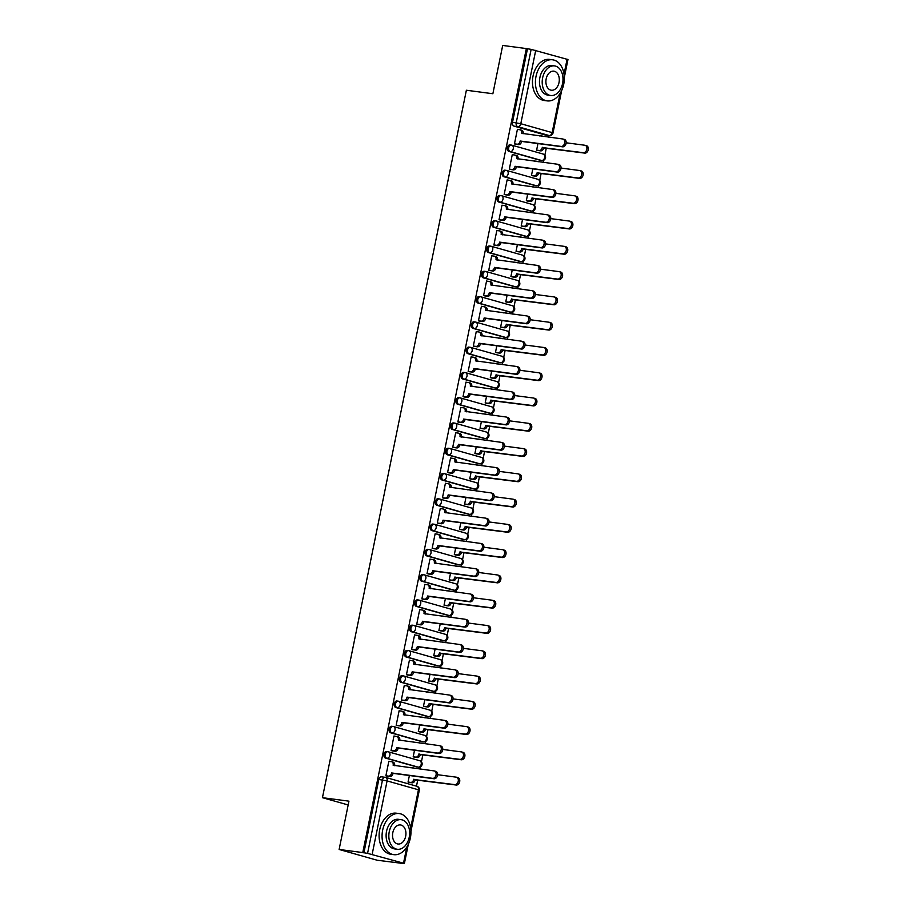 <?xml version="1.0" encoding="UTF-8"?>
<svg xmlns="http://www.w3.org/2000/svg" width="909" height="909" viewBox="0 0 909 909"><rect width="100%" height="100%" fill="white"/><g stroke="black" fill="none" stroke-linecap="round" stroke-linejoin="round"><path stroke-width="1.36" d="M386.825 751.595A3.318 2.295 97.5 0 0 386.609 751.55A3.318 2.295 97.5 0 0 383.95 754.209A3.318 2.295 97.5 0 0 385.507 758.083L386.814 758.254A3.318 2.295 -82.5 0 1 385.257 754.379A3.318 2.295 -82.5 0 1 387.916 751.72A3.318 2.295 -82.5 0 1 388.132 751.766A3.318 2.386 105.8 0 1 388.382 751.823A3.318 2.386 105.8 0 1 389.859 755.322A3.318 2.386 -74.2 0 1 386.814 758.254L418.174 767.139A3.318 2.386 -74.2 0 0 421.208 764.208A3.318 2.386 -74.2 0 0 419.742 760.708A3.318 2.386 -74.2 0 0 419.492 760.663M391.972 726.325A3.318 2.295 97.5 0 0 391.745 726.268A3.318 2.295 97.5 0 0 389.097 728.938A3.318 2.295 97.5 0 0 390.654 732.802L391.961 732.972A3.318 2.295 -82.5 0 1 390.404 729.109A3.318 2.295 -82.5 0 1 393.052 726.45A3.318 2.295 -82.5 0 1 393.279 726.496A3.318 2.386 105.8 0 1 393.529 726.541A3.318 2.386 105.8 0 1 394.995 730.052A3.318 2.386 -74.2 0 1 391.961 732.972L423.321 741.858A3.318 2.386 -74.2 0 0 426.355 738.937A3.318 2.386 -74.2 0 0 424.878 735.426A3.318 2.386 -74.2 0 0 424.639 735.381M397.119 701.044A3.318 2.295 97.5 0 0 396.892 700.998A3.318 2.295 97.5 0 0 394.245 703.657A3.318 2.295 97.5 0 0 395.801 707.52L397.108 707.702A3.318 2.295 -82.5 0 1 395.551 703.827A3.318 2.295 -82.5 0 1 398.199 701.169A3.318 2.295 -82.5 0 1 398.426 701.214A3.318 2.386 105.8 0 1 398.665 701.271A3.318 2.386 105.8 0 1 400.142 704.77A3.318 2.386 -74.2 0 1 397.108 707.702L428.457 716.587A3.318 2.386 -74.2 0 0 431.491 713.656A3.318 2.386 -74.2 0 0 430.025 710.156A3.318 2.386 -74.2 0 0 429.775 710.099M402.255 675.762A3.318 2.295 97.5 0 0 402.028 675.717A3.318 2.295 97.5 0 0 399.381 678.375A3.318 2.295 97.5 0 0 400.937 682.25L402.244 682.42A3.318 2.295 -82.5 0 1 400.687 678.546A3.318 2.295 -82.5 0 1 403.335 675.887A3.318 2.295 -82.5 0 1 403.562 675.944A3.318 2.386 105.8 0 1 403.812 675.989A3.318 2.386 105.8 0 1 405.278 679.489A3.318 2.386 -74.2 0 1 402.244 682.42L433.604 691.306A3.318 2.386 -74.2 0 0 436.638 688.374A3.318 2.386 -74.2 0 0 435.161 684.875A3.318 2.386 -74.2 0 0 434.922 684.829M407.402 650.492A3.318 2.295 97.5 0 0 407.175 650.446A3.318 2.295 97.5 0 0 404.528 653.105A3.318 2.295 97.5 0 0 406.084 656.968L407.391 657.139A3.318 2.295 -82.5 0 1 405.834 653.276A3.318 2.295 -82.5 0 1 408.482 650.617A3.318 2.295 -82.5 0 1 408.709 650.662A3.318 2.386 105.8 0 1 408.948 650.708A3.318 2.386 105.8 0 1 410.425 654.219A3.318 2.386 -74.2 0 1 407.391 657.139L438.74 666.024A3.318 2.386 -74.2 0 0 441.785 663.104A3.318 2.386 -74.2 0 0 440.308 659.604A3.318 2.386 -74.2 0 0 440.07 659.548M412.538 625.21A3.318 2.295 97.5 0 0 412.322 625.165A3.318 2.295 97.5 0 0 409.664 627.824A3.318 2.295 97.5 0 0 411.22 631.698L412.527 631.869A3.318 2.295 -82.5 0 1 410.97 627.994A3.318 2.295 -82.5 0 1 413.629 625.335A3.318 2.295 -82.5 0 1 413.845 625.381A3.318 2.386 105.8 0 1 414.095 625.437A3.318 2.386 105.8 0 1 415.572 628.937A3.318 2.386 -74.2 0 1 412.527 631.869L443.887 640.754A3.318 2.386 -74.2 0 0 446.921 637.823A3.318 2.386 -74.2 0 0 445.455 634.323A3.318 2.386 -74.2 0 0 445.205 634.266M417.686 599.94A3.318 2.295 97.5 0 0 417.458 599.883A3.318 2.295 97.5 0 0 414.811 602.542A3.318 2.295 97.5 0 0 416.367 606.417L417.674 606.587A3.318 2.295 -82.5 0 1 416.117 602.724A3.318 2.295 -82.5 0 1 418.765 600.065A3.318 2.295 -82.5 0 1 418.992 600.11A3.318 2.386 105.8 0 1 419.242 600.156A3.318 2.386 105.8 0 1 420.708 603.667A3.318 2.386 -74.2 0 1 417.674 606.587L449.035 615.473A3.318 2.386 -74.2 0 0 452.068 612.552A3.318 2.386 -74.2 0 0 450.591 609.041A3.318 2.386 -74.2 0 0 450.353 608.996M422.833 574.658A3.318 2.295 97.5 0 0 422.605 574.613A3.318 2.295 97.5 0 0 419.958 577.272A3.318 2.295 97.5 0 0 421.515 581.135L422.821 581.317A3.318 2.295 -82.5 0 1 421.265 577.442A3.318 2.295 -82.5 0 1 423.912 574.783A3.318 2.295 -82.5 0 1 424.139 574.829A3.318 2.386 105.8 0 1 424.378 574.886A3.318 2.386 105.8 0 1 425.855 578.385A3.318 2.386 -74.2 0 1 422.821 581.317L454.17 590.202A3.318 2.386 -74.2 0 0 457.216 587.271A3.318 2.386 -74.2 0 0 455.739 583.771A3.318 2.386 -74.2 0 0 455.489 583.714M427.969 549.377A3.318 2.295 97.5 0 0 427.741 549.331A3.318 2.295 97.5 0 0 425.094 551.99A3.318 2.295 97.5 0 0 426.651 555.865L427.957 556.035A3.318 2.295 -82.5 0 1 426.401 552.161A3.318 2.295 -82.5 0 1 429.048 549.502A3.318 2.295 -82.5 0 1 429.275 549.559A3.318 2.386 105.8 0 1 429.525 549.604A3.318 2.386 105.8 0 1 430.991 553.104A3.318 2.386 -74.2 0 1 427.957 556.035L459.318 564.921A3.318 2.386 -74.2 0 0 462.351 561.989A3.318 2.386 -74.2 0 0 460.886 558.49A3.318 2.386 -74.2 0 0 460.636 558.444M433.116 524.107A3.318 2.295 97.5 0 0 432.889 524.061A3.318 2.295 97.5 0 0 430.241 526.72A3.318 2.295 97.5 0 0 431.798 530.583L433.104 530.754A3.318 2.295 -82.5 0 1 431.548 526.89A3.318 2.295 -82.5 0 1 434.195 524.232A3.318 2.295 -82.5 0 1 434.422 524.277A3.318 2.386 105.8 0 1 434.661 524.323A3.318 2.386 105.8 0 1 436.138 527.834A3.318 2.386 -74.2 0 1 433.104 530.754L464.465 539.639A3.318 2.386 -74.2 0 0 467.499 536.719A3.318 2.386 -74.2 0 0 466.022 533.219A3.318 2.386 -74.2 0 0 465.783 533.163M438.252 498.825A3.318 2.295 97.5 0 0 438.036 498.78A3.318 2.295 97.5 0 0 435.377 501.438A3.318 2.295 97.5 0 0 436.934 505.313L438.24 505.484A3.318 2.295 -82.5 0 1 436.684 501.609A3.318 2.295 -82.5 0 1 439.342 498.95A3.318 2.295 -82.5 0 1 439.558 498.996A3.318 2.386 105.8 0 1 439.808 499.052A3.318 2.386 105.8 0 1 441.285 502.552A3.318 2.386 -74.2 0 1 438.24 505.484L469.601 514.369A3.318 2.386 -74.2 0 0 472.635 511.437A3.318 2.386 -74.2 0 0 471.169 507.938A3.318 2.386 -74.2 0 0 470.919 507.881M443.399 473.555A3.318 2.295 97.5 0 0 443.172 473.498A3.318 2.295 97.5 0 0 440.524 476.157A3.318 2.295 97.5 0 0 442.081 480.032L443.387 480.202A3.318 2.295 -82.5 0 1 441.831 476.339A3.318 2.295 -82.5 0 1 444.478 473.68A3.318 2.295 -82.5 0 1 444.706 473.725A3.318 2.386 105.8 0 1 444.956 473.771A3.318 2.386 105.8 0 1 446.421 477.27A3.318 2.386 -74.2 0 1 443.387 480.202L474.748 489.087A3.318 2.386 -74.2 0 0 477.782 486.167A3.318 2.386 -74.2 0 0 476.305 482.656A3.318 2.386 -74.2 0 0 476.066 482.611M448.546 448.273A3.318 2.295 97.5 0 0 448.319 448.228A3.318 2.295 97.5 0 0 445.671 450.887A3.318 2.295 97.5 0 0 447.228 454.75L448.535 454.92A3.318 2.295 -82.5 0 1 446.978 451.057A3.318 2.295 -82.5 0 1 449.625 448.398A3.318 2.295 -82.5 0 1 449.853 448.444A3.318 2.386 105.8 0 1 450.091 448.501A3.318 2.386 105.8 0 1 451.568 452A3.318 2.386 -74.2 0 1 448.535 454.92L479.884 463.817A3.318 2.386 -74.2 0 0 482.929 460.886A3.318 2.386 -74.2 0 0 481.452 457.386A3.318 2.386 -74.2 0 0 481.202 457.329M453.682 422.992A3.318 2.295 97.5 0 0 453.455 422.946A3.318 2.295 97.5 0 0 450.807 425.605A3.318 2.295 97.5 0 0 452.364 429.48L453.671 429.65A3.318 2.295 -82.5 0 1 452.114 425.776A3.318 2.295 -82.5 0 1 454.761 423.117A3.318 2.295 -82.5 0 1 454.989 423.162A3.318 2.386 105.8 0 1 455.239 423.219A3.318 2.386 105.8 0 1 456.704 426.719A3.318 2.386 -74.2 0 1 453.671 429.65L485.031 438.536A3.318 2.386 -74.2 0 0 488.065 435.604A3.318 2.386 -74.2 0 0 486.599 432.105A3.318 2.386 -74.2 0 0 486.349 432.059M458.829 397.722A3.318 2.295 97.5 0 0 458.602 397.676A3.318 2.295 97.5 0 0 455.954 400.335A3.318 2.295 97.5 0 0 457.511 404.198L458.818 404.369A3.318 2.295 -82.5 0 1 457.261 400.505A3.318 2.295 -82.5 0 1 459.909 397.847A3.318 2.295 -82.5 0 1 460.136 397.892A3.318 2.386 105.8 0 1 460.374 397.937A3.318 2.386 105.8 0 1 461.852 401.448A3.318 2.386 -74.2 0 1 458.818 404.369L490.178 413.254A3.318 2.386 -74.2 0 0 493.212 410.334A3.318 2.386 -74.2 0 0 491.735 406.823A3.318 2.386 -74.2 0 0 491.496 406.777M463.965 372.44A3.318 2.295 97.5 0 0 463.749 372.395A3.318 2.295 97.5 0 0 461.09 375.053A3.318 2.295 97.5 0 0 462.647 378.928L463.954 379.098A3.318 2.295 -82.5 0 1 462.397 375.224A3.318 2.295 -82.5 0 1 465.056 372.565A3.318 2.295 -82.5 0 1 465.272 372.61A3.318 2.386 105.8 0 1 465.522 372.667A3.318 2.386 105.8 0 1 466.999 376.167A3.318 2.386 -74.2 0 1 463.954 379.098L495.314 387.984A3.318 2.386 -74.2 0 0 498.348 385.052A3.318 2.386 -74.2 0 0 496.882 381.553A3.318 2.386 -74.2 0 0 496.632 381.496M469.112 347.158A3.318 2.295 97.5 0 0 468.885 347.113A3.318 2.295 97.5 0 0 466.237 349.772A3.318 2.295 97.5 0 0 467.794 353.646L469.101 353.817A3.318 2.295 -82.5 0 1 467.544 349.954A3.318 2.295 -82.5 0 1 470.192 347.295A3.318 2.295 -82.5 0 1 470.419 347.34A3.318 2.386 105.8 0 1 470.669 347.386A3.318 2.386 105.8 0 1 472.135 350.885A3.318 2.386 -74.2 0 1 469.101 353.817L500.461 362.702A3.318 2.386 -74.2 0 0 503.495 359.782A3.318 2.386 -74.2 0 0 502.018 356.271A3.318 2.386 -74.2 0 0 501.779 356.226M474.259 321.888A3.318 2.295 97.5 0 0 474.032 321.843A3.318 2.295 97.5 0 0 471.385 324.502A3.318 2.295 97.5 0 0 472.941 328.365L474.248 328.535A3.318 2.295 -82.5 0 1 472.691 324.672A3.318 2.295 -82.5 0 1 475.339 322.013A3.318 2.295 -82.5 0 1 475.566 322.059A3.318 2.386 105.8 0 1 475.805 322.104A3.318 2.386 105.8 0 1 477.282 325.615A3.318 2.386 -74.2 0 1 474.248 328.535L505.597 337.432A3.318 2.386 -74.2 0 0 508.642 334.501A3.318 2.386 -74.2 0 0 507.165 331.001A3.318 2.386 -74.2 0 0 506.915 330.944M479.395 296.607A3.318 2.295 97.5 0 0 479.168 296.561A3.318 2.295 97.5 0 0 476.521 299.22A3.318 2.295 97.5 0 0 478.077 303.095L479.384 303.265A3.318 2.295 -82.5 0 1 477.827 299.391A3.318 2.295 -82.5 0 1 480.475 296.732A3.318 2.295 -82.5 0 1 480.702 296.777A3.318 2.386 105.8 0 1 480.952 296.834A3.318 2.386 105.8 0 1 482.418 300.334A3.318 2.386 -74.2 0 1 479.384 303.265L510.744 312.151A3.318 2.386 -74.2 0 0 513.778 309.219A3.318 2.386 -74.2 0 0 512.312 305.719A3.318 2.386 -74.2 0 0 512.062 305.674M484.542 271.337A3.318 2.295 97.5 0 0 484.315 271.291A3.318 2.295 97.5 0 0 481.668 273.95A3.318 2.295 97.5 0 0 483.224 277.813L484.531 277.984A3.318 2.295 -82.5 0 1 482.974 274.12A3.318 2.295 -82.5 0 1 485.622 271.461A3.318 2.295 -82.5 0 1 485.849 271.507A3.318 2.386 105.8 0 1 486.088 271.552A3.318 2.386 105.8 0 1 487.565 275.063A3.318 2.386 -74.2 0 1 484.531 277.984L515.892 286.869A3.318 2.386 -74.2 0 0 518.925 283.949A3.318 2.386 -74.2 0 0 517.448 280.438A3.318 2.386 -74.2 0 0 517.21 280.392M489.678 246.055A3.318 2.295 97.5 0 0 489.462 246.009A3.318 2.295 97.5 0 0 486.804 248.668A3.318 2.295 97.5 0 0 488.36 252.532L489.667 252.713A3.318 2.295 -82.5 0 1 488.11 248.839A3.318 2.295 -82.5 0 1 490.769 246.18A3.318 2.295 -82.5 0 1 490.985 246.225A3.318 2.386 105.8 0 1 491.235 246.282A3.318 2.386 105.8 0 1 492.712 249.782A3.318 2.386 -74.2 0 1 489.667 252.713L521.027 261.599A3.318 2.386 -74.2 0 0 524.061 258.667A3.318 2.386 -74.2 0 0 522.595 255.168A3.318 2.386 -74.2 0 0 522.345 255.111M494.826 220.773A3.318 2.295 97.5 0 0 494.598 220.728A3.318 2.295 97.5 0 0 491.951 223.387A3.318 2.295 97.5 0 0 493.507 227.261L494.814 227.432A3.318 2.295 -82.5 0 1 493.257 223.569A3.318 2.295 -82.5 0 1 495.905 220.91A3.318 2.295 -82.5 0 1 496.132 220.955A3.318 2.386 105.8 0 1 496.382 221.001A3.318 2.386 105.8 0 1 497.848 224.5A3.318 2.386 -74.2 0 1 494.814 227.432L526.175 236.317A3.318 2.386 -74.2 0 0 529.208 233.397A3.318 2.386 -74.2 0 0 527.731 229.886A3.318 2.386 -74.2 0 0 527.493 229.841M499.973 195.503A3.318 2.295 97.5 0 0 499.745 195.458A3.318 2.295 97.5 0 0 497.098 198.117A3.318 2.295 97.5 0 0 498.655 201.98L499.961 202.15A3.318 2.295 -82.5 0 1 498.405 198.287A3.318 2.295 -82.5 0 1 501.052 195.628A3.318 2.295 -82.5 0 1 501.279 195.674A3.318 2.386 105.8 0 1 501.518 195.719A3.318 2.386 105.8 0 1 502.995 199.23A3.318 2.386 -74.2 0 1 499.961 202.15L531.311 211.047A3.318 2.386 -74.2 0 0 534.356 208.116A3.318 2.386 -74.2 0 0 532.879 204.616A3.318 2.386 -74.2 0 0 532.629 204.559M505.109 170.222A3.318 2.295 97.5 0 0 504.881 170.176A3.318 2.295 97.5 0 0 502.234 172.835A3.318 2.295 97.5 0 0 503.791 176.71L505.097 176.88A3.318 2.295 -82.5 0 1 503.541 173.005A3.318 2.295 -82.5 0 1 506.188 170.347A3.318 2.295 -82.5 0 1 506.415 170.392A3.318 2.386 105.8 0 1 506.665 170.449A3.318 2.386 105.8 0 1 508.131 173.949A3.318 2.386 -74.2 0 1 505.097 176.88L536.458 185.766A3.318 2.386 -74.2 0 0 539.491 182.834A3.318 2.386 -74.2 0 0 538.026 179.334A3.318 2.386 -74.2 0 0 537.776 179.289M510.256 144.951A3.318 2.295 97.5 0 0 510.029 144.906A3.318 2.295 97.5 0 0 507.381 147.565A3.318 2.295 97.5 0 0 508.938 151.428L510.244 151.598A3.318 2.295 -82.5 0 1 508.688 147.735A3.318 2.295 -82.5 0 1 511.335 145.076A3.318 2.295 -82.5 0 1 511.562 145.122A3.318 2.386 105.8 0 1 511.801 145.167A3.318 2.386 105.8 0 1 513.278 148.678A3.318 2.386 -74.2 0 1 510.244 151.598L541.605 160.484A3.318 2.386 -74.2 0 0 544.639 157.564A3.318 2.386 -74.2 0 0 543.162 154.053A3.318 2.386 -74.2 0 0 542.923 154.007M339.125 849.461L348.942 801.17L322.445 797.682L466.374 90.241L492.871 93.741L502.7 45.45L526.345 48.563L362.771 852.574L339.125 849.461L377.121 860.232L400.812 863.186M416.481 786.16L417.742 779.967M419.958 769.037L420.412 766.81M421.424 761.833L422.878 754.697M425.105 743.755L425.56 741.539M426.571 736.551L428.025 729.416M430.252 718.474L430.696 716.258M431.718 711.281L433.161 704.134M435.388 693.203L435.843 690.976M436.854 686L438.308 678.864M440.535 667.922L440.99 665.706M442.001 660.718L443.456 653.582M445.671 642.652L446.126 640.425M447.137 635.448L448.591 628.312M450.819 617.37L451.273 615.154M452.284 610.166L453.739 603.031M455.966 592.089L456.409 589.873M457.432 584.896L458.875 577.749M461.102 566.818L461.556 564.591M462.567 559.614L464.022 552.479M466.249 541.537L466.703 539.321M467.715 534.333L469.169 527.197M471.385 516.267L471.839 514.039M472.85 509.063L474.305 501.927M476.532 490.985L476.986 488.769M477.998 483.781L479.452 476.646M481.679 465.703L482.122 463.488M483.145 458.511L484.588 451.364M486.815 440.433L487.269 438.206M488.281 433.229L489.735 426.094M491.962 415.152L492.417 412.936M493.428 407.948L494.882 400.812M497.098 389.881L497.553 387.654M498.564 382.678L500.018 375.531M502.245 364.6L502.7 362.384M503.711 357.396L505.165 350.26M507.392 339.318L507.836 337.103M508.858 332.126L510.301 324.979M512.528 314.048L512.983 311.821M513.994 306.844L515.448 299.709M517.676 288.767L518.13 286.551M519.141 281.563L520.596 274.427M522.811 263.485L523.266 261.269M524.277 256.293L525.732 249.146M527.959 238.215L528.413 235.999M529.424 231.011L530.879 223.875M533.106 212.933L533.549 210.718M534.572 205.741L536.015 198.594M538.242 187.663L538.696 185.436M539.707 180.459L541.162 173.324M543.389 162.381L543.843 160.166M544.855 155.178L546.309 148.042M548.525 137.1L548.854 135.509M400.778 863.345L403.516 863.198L367.566 853.369L382.496 779.967A3.318 2.295 -82.5 0 1 385.143 777.309A3.318 2.295 -82.5 0 1 385.371 777.365A3.318 2.386 -74.2 0 1 385.621 777.411A3.318 3.318 0 0 0 385.143 777.309L381.462 776.831A3.318 2.295 -82.5 0 1 381.689 776.877M362.771 852.574L367.566 853.369M545.889 135.1A3.318 2.295 -82.5 0 1 545.661 135.089A3.318 2.295 -82.5 0 1 545.434 135.043L514.074 126.146L517.766 126.635A3.318 2.295 -82.5 0 1 516.21 122.772L531.14 49.37L567.966 59.539L564.307 77.515M531.14 49.37L526.345 48.563M518.073 129.51L517.414 129.328L514.449 143.906L516.13 144.281M537.958 143.588L536.605 150.19L538.287 150.564M535.094 161.075L534.367 161.188M512.937 154.791L512.278 154.598L509.301 169.188L510.994 169.563M532.81 168.858L531.47 175.471L533.151 175.835M529.947 186.345L529.231 186.47M507.79 180.062L507.131 179.88L504.165 194.458L505.847 194.833M527.674 194.14L526.322 200.741L528.004 201.116M524.811 211.627L524.084 211.752M502.643 205.343L501.984 205.161L499.018 219.739L500.7 220.114M522.527 219.41L521.187 226.023L522.868 226.398M519.664 236.897L518.948 237.022M497.507 230.625L496.848 230.431L493.882 245.021L495.564 245.396M517.38 244.691L516.039 251.293L517.721 251.668M514.528 262.178L513.801 262.303M492.36 255.895L491.701 255.713L488.735 270.291L490.417 270.666M512.244 269.973L510.892 276.575L512.574 276.95M509.381 287.46L508.654 287.574M487.224 281.176L486.565 280.983L483.588 295.573L485.27 295.948M507.097 295.243L505.756 301.856L507.438 302.231M504.234 312.73L503.518 312.855M482.077 306.447L481.418 306.265L478.452 320.843L480.134 321.218M501.961 320.525L500.609 327.126L502.291 327.501M499.098 338.012L498.371 338.137M476.93 331.728L476.271 331.546L473.305 346.124L474.987 346.499M496.814 345.795L495.473 352.408L497.155 352.783M493.951 363.282L493.235 363.407M471.794 357.01L471.135 356.817L468.169 371.406L469.851 371.781M491.667 371.077L490.326 377.678L492.008 378.053M488.815 388.563L488.088 388.688M466.647 382.28L465.987 382.098L463.022 396.676L464.704 397.051M486.531 396.358L485.179 402.96L486.86 403.335M483.668 413.845L482.94 413.959M461.511 407.562L460.852 407.368L457.875 421.958L459.556 422.333M481.384 421.628L480.043 428.241L481.725 428.616M478.52 439.115L477.804 439.24M456.363 432.843L455.704 432.65L452.739 447.239L454.42 447.603M476.248 446.91L474.896 453.511L476.577 453.886M473.384 464.397L472.657 464.522M451.216 458.113L450.557 457.931L447.592 472.51L449.273 472.885M471.101 472.18L469.76 478.793L471.441 479.168M468.237 489.667L467.521 489.792M446.08 483.395L445.421 483.202L442.456 497.791L444.137 498.166M465.953 497.462L464.613 504.063L466.294 504.438M463.101 514.948L462.374 515.073M440.933 508.665L440.274 508.483L437.309 523.061L438.99 523.436M460.818 522.743L459.465 529.345L461.147 529.72M457.954 540.23L457.227 540.355M435.797 533.947L435.138 533.753L432.161 548.343L433.843 548.718M455.67 548.013L454.33 554.626L456.011 555.001M452.807 565.5L452.091 565.625M430.65 559.228L429.991 559.035L427.025 573.624L428.707 573.988M450.523 573.295L449.182 579.897L450.864 580.272M447.671 590.782L446.944 590.907M425.503 584.498L424.844 584.317L421.878 598.895L423.56 599.27M445.387 598.565L444.046 605.178L445.728 605.553M442.524 616.063L441.808 616.177M420.367 609.78L419.708 609.587L416.742 624.176L418.424 624.551M440.24 623.847L438.899 630.46L440.581 630.823M437.388 641.334L436.661 641.459M415.22 635.05L414.561 634.868L411.595 649.446L413.277 649.821M435.104 649.128L433.752 655.73L435.434 656.105M432.241 666.615L431.514 666.74M410.084 660.332L409.425 660.15L406.448 674.728L408.13 675.103M429.957 674.398L428.616 681.011L430.298 681.386M427.094 691.885L426.378 692.01M404.937 685.613L404.278 685.42L401.312 700.01L402.994 700.373M424.81 699.68L423.469 706.282L425.151 706.657M421.958 717.167L421.231 717.292M399.79 710.883L399.131 710.702L396.165 725.28L397.847 725.655M419.674 724.95L418.333 731.563L420.015 731.938M416.811 742.448L416.095 742.562M394.654 736.165L393.995 735.972L391.029 750.561L392.711 750.936M414.527 750.232L413.186 756.845L414.868 757.208M411.675 767.719L410.948 767.844M389.507 761.435L388.847 761.253L385.882 775.831L387.564 776.206M417.322 767.026A3.318 2.295 97.5 0 1 417.095 767.014A3.318 2.295 97.5 0 1 416.867 766.969L385.507 758.083M422.469 741.744A3.318 2.295 97.5 0 1 422.242 741.733A3.318 2.295 97.5 0 1 422.015 741.687L390.654 732.802M427.605 716.474A3.318 2.295 97.5 0 1 427.378 716.462A3.318 2.295 97.5 0 1 427.15 716.417L395.801 707.52M432.752 691.192A3.318 2.295 97.5 0 1 432.525 691.181A3.318 2.295 97.5 0 1 432.298 691.135L400.937 682.25M437.899 665.922A3.318 2.295 97.5 0 1 437.661 665.899A3.318 2.295 97.5 0 1 437.434 665.854L406.084 656.968M443.035 640.64A3.318 2.295 97.5 0 1 442.808 640.629A3.318 2.295 97.5 0 1 442.581 640.584L411.22 631.698M448.182 615.359A3.318 2.295 97.5 0 1 447.955 615.348A3.318 2.295 97.5 0 1 447.728 615.302L416.367 606.417M453.318 590.089A3.318 2.295 97.5 0 1 453.091 590.077A3.318 2.295 97.5 0 1 452.864 590.032L421.515 581.135M458.466 564.807A3.318 2.295 97.5 0 1 458.238 564.796A3.318 2.295 97.5 0 1 458.011 564.75L426.651 555.865M463.613 539.537A3.318 2.295 97.5 0 1 463.374 539.514A3.318 2.295 97.5 0 1 463.147 539.469L431.798 530.583M468.749 514.255A3.318 2.295 97.5 0 1 468.521 514.244A3.318 2.295 97.5 0 1 468.294 514.199L436.934 505.313M473.896 488.974A3.318 2.295 97.5 0 1 473.669 488.962A3.318 2.295 97.5 0 1 473.441 488.917L442.081 480.032M479.032 463.704A3.318 2.295 97.5 0 1 478.804 463.692A3.318 2.295 97.5 0 1 478.577 463.635L447.228 454.75M484.179 438.422A3.318 2.295 97.5 0 1 483.952 438.411A3.318 2.295 97.5 0 1 483.724 438.365L452.364 429.48M489.326 413.152A3.318 2.295 97.5 0 1 489.087 413.129A3.318 2.295 97.5 0 1 488.86 413.084L457.511 404.198M494.462 387.87A3.318 2.295 97.5 0 1 494.235 387.859A3.318 2.295 97.5 0 1 494.007 387.813L462.647 378.928M499.609 362.589A3.318 2.295 97.5 0 1 499.382 362.577A3.318 2.295 97.5 0 1 499.155 362.532L467.794 353.646M504.745 337.319A3.318 2.295 97.5 0 1 504.518 337.307A3.318 2.295 97.5 0 1 504.29 337.25L472.941 328.365M509.892 312.037A3.318 2.295 97.5 0 1 509.665 312.026A3.318 2.295 97.5 0 1 509.438 311.98L478.077 303.095M515.039 286.767A3.318 2.295 97.5 0 1 514.801 286.744A3.318 2.295 97.5 0 1 514.574 286.699L483.224 277.813M520.175 261.485A3.318 2.295 97.5 0 1 519.948 261.474A3.318 2.295 97.5 0 1 519.721 261.428L488.36 252.532M525.322 236.204A3.318 2.295 97.5 0 1 525.095 236.192A3.318 2.295 97.5 0 1 524.868 236.147L493.507 227.261M530.458 210.933A3.318 2.295 97.5 0 1 530.231 210.922A3.318 2.295 97.5 0 1 530.004 210.865L498.655 201.98M535.606 185.652A3.318 2.295 97.5 0 1 535.378 185.641A3.318 2.295 97.5 0 1 535.151 185.595L503.791 176.71M540.753 160.37A3.318 2.295 97.5 0 1 540.514 160.359A3.318 2.295 97.5 0 1 540.287 160.314L508.938 151.428M348.17 804.965L322.445 797.682M540.241 135.793L539.514 135.918M409.391 775.513L408.039 782.115L409.72 782.49M363.873 852.892L378.814 779.49A3.318 2.295 -82.5 0 1 381.462 776.831M527.459 48.881L512.517 122.283A3.318 2.295 97.5 0 0 514.074 126.146M514.46 143.849L517.073 144.19A3.318 2.386 -74.2 0 0 520.107 141.259L521.55 141.668A3.318 2.386 105.8 0 1 518.516 144.599L515.448 144.19M521.448 130.18A3.318 2.386 105.8 0 1 521.686 130.226A3.318 2.386 105.8 0 1 523.164 133.725L521.721 133.316A3.318 2.386 -74.2 0 0 520.255 129.817A3.318 2.386 -74.2 0 0 520.005 129.771L517.391 129.419M564.114 139.372A3.818 2.738 105.8 0 1 564.398 139.441A3.818 2.738 105.8 0 1 566.046 143.656A3.818 2.738 105.8 0 1 562.591 146.826L521.596 141.429M520.153 141.02L561.16 146.429A3.818 2.738 -74.2 0 0 564.603 143.247A3.818 2.738 -74.2 0 0 562.955 139.032A3.818 2.738 -74.2 0 0 562.671 138.975L521.721 133.316M536.628 150.121L539.23 150.474A3.318 2.386 -74.2 0 0 542.264 147.542L583.317 152.701A3.818 2.738 -74.2 0 0 586.771 149.53A3.818 2.738 -74.2 0 0 585.112 145.304A3.818 2.738 -74.2 0 0 584.839 145.247L566.182 142.793M542.968 136.373A3.318 2.386 -74.2 0 0 542.412 136.1A3.318 2.386 -74.2 0 0 542.162 136.043L539.56 135.702M586.271 145.656A3.818 2.738 105.8 0 1 586.555 145.713A3.818 2.738 105.8 0 1 588.203 149.94A3.818 2.738 105.8 0 1 584.76 153.11L543.707 147.951A3.318 2.386 105.8 0 1 540.673 150.871L539.23 150.474M537.617 150.474L540.673 150.871M543.764 147.701L542.321 147.303M509.324 169.119L511.926 169.46A3.318 2.386 -74.2 0 0 514.971 166.54L516.403 166.949A3.318 2.386 105.8 0 1 513.369 169.869L510.313 169.472M516.301 155.45A3.318 2.386 105.8 0 1 516.551 155.507A3.318 2.386 105.8 0 1 518.016 159.007L516.585 158.598A3.318 2.386 -74.2 0 0 515.108 155.098A3.318 2.386 -74.2 0 0 514.869 155.041L512.256 154.7M558.967 164.654A3.818 2.738 105.8 0 1 559.251 164.711A3.818 2.738 105.8 0 1 560.898 168.938A3.818 2.738 105.8 0 1 557.456 172.108L516.46 166.699M515.017 166.29L556.013 171.699A3.818 2.738 -74.2 0 0 559.467 168.529A3.818 2.738 -74.2 0 0 557.808 164.302A3.818 2.738 -74.2 0 0 557.535 164.245L516.585 158.598M504.177 194.401L506.79 194.742A3.318 2.386 -74.2 0 0 509.824 191.81L511.267 192.219A3.318 2.386 105.8 0 1 508.222 195.151L505.165 194.742M511.165 180.732A3.318 2.386 105.8 0 1 511.403 180.777A3.318 2.386 105.8 0 1 512.881 184.288L512.869 184.311M553.831 189.936A3.818 2.738 105.8 0 1 554.115 189.992A3.818 2.738 105.8 0 1 555.763 194.219A3.818 2.738 105.8 0 1 552.308 197.389L511.312 191.981M509.869 191.572L550.877 196.98A3.818 2.738 -74.2 0 0 554.32 193.81A3.818 2.738 -74.2 0 0 552.672 189.583A3.818 2.738 -74.2 0 0 552.388 189.526L511.437 183.879A3.318 2.386 -74.2 0 0 509.96 180.368A3.318 2.386 -74.2 0 0 509.722 180.323L507.108 179.982M531.481 175.403L534.094 175.744A3.318 2.386 -74.2 0 0 537.128 172.824L578.169 177.982A3.818 2.738 -74.2 0 0 581.624 174.812A3.818 2.738 -74.2 0 0 579.976 170.585A3.818 2.738 -74.2 0 0 579.692 170.528L561.035 168.063M537.833 161.654A3.318 2.386 -74.2 0 0 537.264 161.37A3.318 2.386 -74.2 0 0 537.026 161.325L534.412 160.984M581.135 170.937A3.818 2.738 105.8 0 1 581.408 170.994A3.818 2.738 105.8 0 1 583.067 175.221A3.818 2.738 105.8 0 1 579.612 178.391L538.571 173.221A3.318 2.386 105.8 0 1 535.526 176.153L534.094 175.744M532.469 175.755L535.526 176.153M538.617 172.983L537.174 172.574M526.334 200.684L528.947 201.025A3.318 2.386 -74.2 0 0 531.981 198.094L573.034 203.252A3.818 2.738 -74.2 0 0 576.476 200.082A3.818 2.738 -74.2 0 0 574.829 195.867A3.818 2.738 -74.2 0 0 574.545 195.81L555.899 193.344M532.685 186.924A3.318 2.386 -74.2 0 0 532.129 186.652A3.318 2.386 -74.2 0 0 531.879 186.606L529.277 186.254M575.988 196.208A3.818 2.738 105.8 0 1 576.272 196.276A3.818 2.738 105.8 0 1 577.919 200.491A3.818 2.738 105.8 0 1 574.477 203.661L533.424 198.503A3.318 2.386 105.8 0 1 530.39 201.434L528.947 201.025M527.322 201.025L530.39 201.434M533.469 198.264L532.038 197.855M536.015 76.413A20.725 14.317 97.5 0 0 547.161 100.888A20.725 14.317 97.5 0 0 563.716 84.264A20.725 14.317 97.5 0 0 552.57 59.789A20.725 14.317 97.5 0 0 536.015 76.413M552.57 59.789L549.604 59.403A20.725 14.317 97.5 0 0 533.049 76.015A20.725 14.317 97.5 0 0 544.184 100.49L547.161 100.888M550.649 95.49L547.911 95.127A14.919 10.306 -82.5 0 1 539.889 77.515A14.919 10.306 -82.5 0 1 551.82 65.55L554.547 65.903A14.919 10.306 97.5 0 0 542.628 77.867A14.919 10.306 97.5 0 0 550.649 95.49A14.919 10.306 97.5 0 0 562.569 83.526A14.919 10.306 97.5 0 0 554.547 65.903M559.024 82.514A9.613 6.647 97.5 0 0 553.854 71.163A9.613 6.647 97.5 0 0 546.173 78.878A9.613 6.647 97.5 0 0 551.343 90.23A9.613 6.647 97.5 0 0 559.024 82.514M382.655 830.19A20.725 14.317 97.5 0 0 393.802 854.665A20.725 14.317 97.5 0 0 410.357 838.041A20.725 14.317 97.5 0 0 399.221 813.566A20.725 14.317 97.5 0 0 382.655 830.19M399.221 813.566L396.244 813.18A20.725 14.317 97.5 0 0 379.689 829.792A20.725 14.317 97.5 0 0 390.825 854.267L393.802 854.665M397.29 849.267L394.563 848.904A14.919 10.306 -82.5 0 1 386.541 831.292A14.919 10.306 -82.5 0 1 398.46 819.316L401.187 819.679A14.919 10.306 97.5 0 0 389.268 831.644A14.919 10.306 97.5 0 0 397.29 849.267A14.919 10.306 97.5 0 0 409.209 837.303A14.919 10.306 97.5 0 0 401.187 819.679M405.664 836.291A9.613 6.647 97.5 0 0 400.494 824.94A9.613 6.647 97.5 0 0 392.813 832.655A9.613 6.647 97.5 0 0 397.983 844.006A9.613 6.647 97.5 0 0 405.664 836.291M499.03 219.671L501.643 220.023A3.318 2.386 -74.2 0 0 504.677 217.092L506.12 217.501A3.318 2.386 105.8 0 1 503.086 220.433L500.03 220.023M506.018 206.002A3.318 2.386 105.8 0 1 506.268 206.059A3.318 2.386 105.8 0 1 507.733 209.559L506.29 209.15A3.318 2.386 -74.2 0 0 504.825 205.65A3.318 2.386 -74.2 0 0 504.575 205.593L501.973 205.252M548.684 215.206A3.818 2.738 105.8 0 1 548.968 215.263A3.818 2.738 105.8 0 1 550.615 219.489A3.818 2.738 105.8 0 1 547.173 222.66L506.165 217.262M504.734 216.853L545.73 222.25A3.818 2.738 -74.2 0 0 549.172 219.08A3.818 2.738 -74.2 0 0 547.525 214.854A3.818 2.738 -74.2 0 0 547.241 214.797L506.29 209.15M493.894 244.953L496.507 245.294A3.318 2.386 -74.2 0 0 499.541 242.373L500.973 242.783A3.318 2.386 105.8 0 1 497.939 245.703L494.882 245.305M500.882 231.284A3.318 2.386 105.8 0 1 501.12 231.329A3.318 2.386 105.8 0 1 502.597 234.84L502.586 234.863M543.548 240.487A3.818 2.738 105.8 0 1 543.821 240.544A3.818 2.738 105.8 0 1 545.48 244.771A3.818 2.738 105.8 0 1 542.025 247.941L501.029 242.533M499.586 242.124L540.582 247.532A3.818 2.738 -74.2 0 0 544.037 244.362A3.818 2.738 -74.2 0 0 542.389 240.135A3.818 2.738 -74.2 0 0 542.105 240.078L501.154 234.431A3.318 2.386 -74.2 0 0 499.677 230.931A3.318 2.386 -74.2 0 0 499.439 230.875L496.825 230.534M488.747 270.234L491.36 270.575A3.318 2.386 -74.2 0 0 494.394 267.644L495.837 268.053A3.318 2.386 105.8 0 1 492.803 270.984L489.735 270.575M495.735 256.565A3.318 2.386 105.8 0 1 495.973 256.611A3.318 2.386 105.8 0 1 497.45 260.11L497.45 260.144M538.401 265.769A3.818 2.738 105.8 0 1 538.685 265.826A3.818 2.738 105.8 0 1 540.332 270.041A3.818 2.738 105.8 0 1 536.878 273.211L495.882 267.814M494.439 267.405L535.446 272.814A3.818 2.738 -74.2 0 0 538.889 269.632A3.818 2.738 -74.2 0 0 537.242 265.417A3.818 2.738 -74.2 0 0 536.958 265.36L496.007 259.701A3.318 2.386 -74.2 0 0 494.541 256.202A3.318 2.386 -74.2 0 0 494.291 256.156L491.678 255.804M521.198 225.955L523.8 226.296A3.318 2.386 -74.2 0 0 526.845 223.375L567.886 228.534A3.818 2.738 -74.2 0 0 571.341 225.364A3.818 2.738 -74.2 0 0 569.682 221.137A3.818 2.738 -74.2 0 0 569.409 221.08L550.752 218.626M527.538 212.206A3.318 2.386 -74.2 0 0 526.981 211.933A3.318 2.386 -74.2 0 0 526.743 211.877L524.129 211.536M570.841 221.489A3.818 2.738 105.8 0 1 571.125 221.546A3.818 2.738 105.8 0 1 572.772 225.773A3.818 2.738 105.8 0 1 569.329 228.943L528.277 223.784A3.318 2.386 105.8 0 1 525.243 226.705L523.8 226.296M522.186 226.307L525.243 226.705M528.334 223.534L526.89 223.125M516.051 251.236L518.664 251.577A3.318 2.386 -74.2 0 0 521.698 248.646L562.751 253.816A3.818 2.738 -74.2 0 0 566.193 250.645A3.818 2.738 -74.2 0 0 564.546 246.419A3.818 2.738 -74.2 0 0 564.262 246.362L545.605 243.896M522.402 237.476A3.318 2.386 -74.2 0 0 521.846 237.204A3.318 2.386 -74.2 0 0 521.596 237.158L518.982 236.817M565.705 246.771A3.818 2.738 105.8 0 1 565.989 246.828A3.818 2.738 105.8 0 1 567.636 251.043A3.818 2.738 105.8 0 1 564.182 254.225L523.141 249.055A3.318 2.386 105.8 0 1 520.107 251.986L518.664 251.577M517.039 251.577L520.107 251.986M523.186 248.816L521.743 248.407M510.915 276.506L513.517 276.859A3.318 2.386 -74.2 0 0 516.551 273.927L557.603 279.086A3.818 2.738 -74.2 0 0 561.046 275.916A3.818 2.738 -74.2 0 0 559.399 271.689A3.818 2.738 -74.2 0 0 559.126 271.632L540.469 269.178M517.255 262.758A3.318 2.386 -74.2 0 0 516.698 262.485A3.318 2.386 -74.2 0 0 516.448 262.428L513.846 262.087M560.558 272.041A3.818 2.738 105.8 0 1 560.842 272.098A3.818 2.738 105.8 0 1 562.489 276.325A3.818 2.738 105.8 0 1 559.046 279.495L517.994 274.336A3.318 2.386 105.8 0 1 514.96 277.268L513.517 276.859M511.903 276.859L514.96 277.268M518.05 274.098L516.607 273.689M483.611 295.505L486.213 295.845A3.318 2.386 -74.2 0 0 489.258 292.925L490.69 293.334A3.318 2.386 105.8 0 1 487.656 296.254L484.599 295.857M490.587 281.835A3.318 2.386 105.8 0 1 490.837 281.892A3.318 2.386 105.8 0 1 492.303 285.392L492.303 285.426M533.253 291.039A3.818 2.738 105.8 0 1 533.538 291.096A3.818 2.738 105.8 0 1 535.185 295.323A3.818 2.738 105.8 0 1 531.742 298.493L490.746 293.084M489.303 292.675L530.299 298.084A3.818 2.738 -74.2 0 0 533.753 294.914A3.818 2.738 -74.2 0 0 532.095 290.687A3.818 2.738 -74.2 0 0 531.822 290.63L490.871 284.983A3.318 2.386 -74.2 0 0 489.394 281.483A3.318 2.386 -74.2 0 0 489.156 281.426L486.542 281.086M505.768 301.788L508.381 302.129A3.318 2.386 -74.2 0 0 511.415 299.209L552.456 304.367A3.818 2.738 -74.2 0 0 555.91 301.197A3.818 2.738 -74.2 0 0 554.263 296.97A3.818 2.738 -74.2 0 0 553.979 296.913L535.321 294.459M512.119 288.039A3.318 2.386 -74.2 0 0 511.551 287.755A3.318 2.386 -74.2 0 0 511.312 287.71L508.699 287.369M555.422 297.323A3.818 2.738 105.8 0 1 555.694 297.379A3.818 2.738 105.8 0 1 557.353 301.606A3.818 2.738 105.8 0 1 553.899 304.776L512.858 299.618A3.318 2.386 105.8 0 1 509.813 302.538L508.381 302.129M506.756 302.14L509.813 302.538M512.903 299.368L511.46 298.959M478.464 320.786L481.077 321.127A3.318 2.386 -74.2 0 0 484.111 318.195L485.554 318.604A3.318 2.386 105.8 0 1 482.509 321.536L479.452 321.127M485.451 307.117A3.318 2.386 105.8 0 1 485.69 307.162A3.318 2.386 105.8 0 1 487.167 310.673L487.156 310.696M528.118 316.321A3.818 2.738 105.8 0 1 528.402 316.377A3.818 2.738 105.8 0 1 530.049 320.604A3.818 2.738 105.8 0 1 526.595 323.774L485.599 318.366M484.156 317.957L525.163 323.365A3.818 2.738 -74.2 0 0 528.606 320.195A3.818 2.738 -74.2 0 0 526.959 315.968A3.818 2.738 -74.2 0 0 526.675 315.912L485.724 310.264A3.318 2.386 -74.2 0 0 484.247 306.753A3.318 2.386 -74.2 0 0 484.008 306.708L481.395 306.367M500.62 327.07L503.234 327.41A3.318 2.386 -74.2 0 0 506.268 324.479L547.32 329.649A3.818 2.738 -74.2 0 0 550.763 326.467A3.818 2.738 -74.2 0 0 549.116 322.252A3.818 2.738 -74.2 0 0 548.831 322.195L530.186 319.729M506.972 313.31A3.318 2.386 -74.2 0 0 506.415 313.037A3.318 2.386 -74.2 0 0 506.165 312.991L503.563 312.639M550.275 322.593A3.818 2.738 105.8 0 1 550.559 322.661A3.818 2.738 105.8 0 1 552.206 326.876A3.818 2.738 105.8 0 1 548.763 330.047L507.711 324.888A3.318 2.386 105.8 0 1 504.677 327.819L503.234 327.41M501.609 327.41L504.677 327.819M507.756 324.649L506.324 324.24M473.316 346.056L475.93 346.409A3.318 2.386 -74.2 0 0 478.963 343.477L480.406 343.886A3.318 2.386 105.8 0 1 477.373 346.818L474.305 346.409M480.304 332.387A3.318 2.386 105.8 0 1 480.554 332.444A3.318 2.386 105.8 0 1 482.02 335.944L482.02 335.978M522.97 341.591A3.818 2.738 105.8 0 1 523.254 341.648A3.818 2.738 105.8 0 1 524.902 345.874A3.818 2.738 105.8 0 1 521.459 349.045L480.452 343.647M479.02 343.238L520.016 348.636A3.818 2.738 -74.2 0 0 523.459 345.465A3.818 2.738 -74.2 0 0 521.811 341.25A3.818 2.738 -74.2 0 0 521.527 341.182L480.577 335.535A3.318 2.386 -74.2 0 0 479.111 332.035A3.318 2.386 -74.2 0 0 478.861 331.978L476.259 331.637M495.485 352.34L498.087 352.681A3.318 2.386 -74.2 0 0 501.132 349.76L542.173 354.919A3.818 2.738 -74.2 0 0 545.627 351.749A3.818 2.738 -74.2 0 0 543.968 347.522A3.818 2.738 -74.2 0 0 543.696 347.465L525.038 345.011M501.825 338.591A3.318 2.386 -74.2 0 0 501.268 338.318A3.318 2.386 -74.2 0 0 501.029 338.262L498.416 337.921M545.127 347.874A3.818 2.738 105.8 0 1 545.411 347.931A3.818 2.738 105.8 0 1 547.059 352.158A3.818 2.738 105.8 0 1 543.616 355.328L502.563 350.17A3.318 2.386 105.8 0 1 499.53 353.09L498.087 352.681M496.473 352.692L499.53 353.09M502.62 349.92L501.177 349.511M468.18 371.338L470.794 371.679A3.318 2.386 -74.2 0 0 473.828 368.759L475.259 369.168A3.318 2.386 105.8 0 1 472.226 372.088L469.169 371.69M475.157 357.669A3.318 2.386 105.8 0 1 475.407 357.714A3.318 2.386 105.8 0 1 476.884 361.225L476.873 361.248M517.835 366.872A3.818 2.738 105.8 0 1 518.107 366.929A3.818 2.738 105.8 0 1 519.766 371.156A3.818 2.738 105.8 0 1 516.312 374.326L475.316 368.918M473.873 368.509L514.869 373.917A3.818 2.738 -74.2 0 0 518.323 370.747A3.818 2.738 -74.2 0 0 516.676 366.52A3.818 2.738 -74.2 0 0 516.392 366.463L475.441 360.816A3.318 2.386 -74.2 0 0 473.964 357.317A3.318 2.386 -74.2 0 0 473.725 357.26L471.112 356.919M490.337 377.621L492.951 377.962A3.318 2.386 -74.2 0 0 495.984 375.031L537.037 380.201A3.818 2.738 -74.2 0 0 540.48 377.03A3.818 2.738 -74.2 0 0 538.832 372.804A3.818 2.738 -74.2 0 0 538.548 372.747L519.891 370.281M496.689 363.861A3.318 2.386 -74.2 0 0 496.132 363.589A3.318 2.386 -74.2 0 0 495.882 363.543L493.269 363.202M539.991 373.156A3.818 2.738 105.8 0 1 540.276 373.213A3.818 2.738 105.8 0 1 541.923 377.44A3.818 2.738 105.8 0 1 538.469 380.61L497.428 375.44A3.318 2.386 105.8 0 1 494.394 378.371L492.951 377.962M491.326 377.962L494.394 378.371M497.473 375.201L496.03 374.792M463.033 396.619L465.647 396.96A3.318 2.386 -74.2 0 0 468.68 394.029L470.123 394.438A3.318 2.386 105.8 0 1 467.09 397.369L464.022 396.96M470.021 382.95A3.318 2.386 105.8 0 1 470.26 382.996A3.318 2.386 105.8 0 1 471.737 386.495L471.726 386.53M512.687 392.154A3.818 2.738 105.8 0 1 512.971 392.211A3.818 2.738 105.8 0 1 514.619 396.426A3.818 2.738 105.8 0 1 511.165 399.608L470.169 394.199M468.726 393.79L509.733 399.199A3.818 2.738 -74.2 0 0 513.176 396.017A3.818 2.738 -74.2 0 0 511.528 391.802A3.818 2.738 -74.2 0 0 511.244 391.745L470.294 386.086A3.318 2.386 -74.2 0 0 468.828 382.587A3.318 2.386 -74.2 0 0 468.578 382.541L465.965 382.189M485.201 402.892L487.803 403.244A3.318 2.386 -74.2 0 0 490.837 400.312L531.89 405.471A3.818 2.738 -74.2 0 0 535.333 402.301A3.818 2.738 -74.2 0 0 533.685 398.074A3.818 2.738 -74.2 0 0 533.401 398.017L514.755 395.563M491.542 389.143A3.318 2.386 -74.2 0 0 490.985 388.87A3.318 2.386 -74.2 0 0 490.735 388.813L488.133 388.473M534.844 398.426A3.818 2.738 105.8 0 1 535.128 398.483A3.818 2.738 105.8 0 1 536.776 402.71A3.818 2.738 105.8 0 1 533.333 405.88L492.28 400.721A3.318 2.386 105.8 0 1 489.247 403.653L487.803 403.244M486.19 403.244L489.247 403.653M492.337 400.483L490.894 400.074M457.897 421.89L460.499 422.231A3.318 2.386 -74.2 0 0 463.545 419.31L464.976 419.719A3.318 2.386 105.8 0 1 461.942 422.64L458.886 422.242M464.874 408.221A3.318 2.386 105.8 0 1 465.124 408.277A3.318 2.386 105.8 0 1 466.59 411.777L466.59 411.811M507.54 417.424A3.818 2.738 105.8 0 1 507.824 417.481A3.818 2.738 105.8 0 1 509.472 421.708A3.818 2.738 105.8 0 1 506.029 424.878L465.033 419.469M463.59 419.06L504.586 424.469A3.818 2.738 -74.2 0 0 508.04 421.299A3.818 2.738 -74.2 0 0 506.381 417.072A3.818 2.738 -74.2 0 0 506.108 417.015L465.158 411.368A3.318 2.386 -74.2 0 0 463.681 407.868A3.318 2.386 -74.2 0 0 463.442 407.811L460.829 407.471M480.054 428.173L482.668 428.514A3.318 2.386 -74.2 0 0 485.701 425.594L526.743 430.752A3.818 2.738 -74.2 0 0 530.197 427.582A3.818 2.738 -74.2 0 0 528.549 423.355A3.818 2.738 -74.2 0 0 528.265 423.299L509.608 420.844M486.406 414.424A3.318 2.386 -74.2 0 0 485.838 414.152A3.318 2.386 -74.2 0 0 485.599 414.095L482.986 413.754M529.708 423.708A3.818 2.738 105.8 0 1 529.981 423.764A3.818 2.738 105.8 0 1 531.64 427.991A3.818 2.738 105.8 0 1 528.186 431.161L487.144 426.003A3.318 2.386 105.8 0 1 484.099 428.923L482.668 428.514M481.043 428.525L484.099 428.923M487.19 425.753L485.747 425.344M452.75 447.171L455.364 447.512A3.318 2.386 -74.2 0 0 458.397 444.581L459.84 444.99A3.318 2.386 105.8 0 1 456.795 447.921L453.739 447.523M459.738 433.502A3.318 2.386 105.8 0 1 459.977 433.548A3.318 2.386 105.8 0 1 461.454 437.059L460.011 436.65A3.318 2.386 -74.2 0 0 458.534 433.138A3.318 2.386 -74.2 0 0 458.295 433.093L455.682 432.752M502.404 442.706A3.818 2.738 105.8 0 1 502.688 442.763A3.818 2.738 105.8 0 1 504.336 446.989A3.818 2.738 105.8 0 1 500.882 450.16L459.886 444.751M458.443 444.342L499.45 449.75A3.818 2.738 -74.2 0 0 502.893 446.58A3.818 2.738 -74.2 0 0 501.245 442.353A3.818 2.738 -74.2 0 0 500.961 442.297L460.011 436.65M474.907 453.455L477.52 453.796A3.318 2.386 -74.2 0 0 480.554 450.864L521.607 456.034A3.818 2.738 -74.2 0 0 525.05 452.852A3.818 2.738 -74.2 0 0 523.402 448.637A3.818 2.738 -74.2 0 0 523.118 448.58L504.472 446.114M481.259 439.695A3.318 2.386 -74.2 0 0 480.702 439.422A3.318 2.386 -74.2 0 0 480.452 439.377L477.85 439.024M524.561 448.989A3.818 2.738 105.8 0 1 524.845 449.046A3.818 2.738 105.8 0 1 526.493 453.261A3.818 2.738 105.8 0 1 523.05 456.432L481.997 451.273A3.318 2.386 105.8 0 1 478.963 454.205L477.52 453.796M475.896 453.796L478.963 454.205M482.043 451.034L480.611 450.625M447.603 472.441L450.216 472.794A3.318 2.386 -74.2 0 0 453.25 469.862L454.693 470.271A3.318 2.386 105.8 0 1 451.659 473.203L448.591 472.794M454.591 458.772A3.318 2.386 105.8 0 1 454.841 458.829A3.318 2.386 105.8 0 1 456.307 462.329L454.864 461.92A3.318 2.386 -74.2 0 0 453.398 458.42A3.318 2.386 -74.2 0 0 453.148 458.375L450.546 458.022M497.257 467.976A3.818 2.738 105.8 0 1 497.541 468.033A3.818 2.738 105.8 0 1 499.189 472.26A3.818 2.738 105.8 0 1 495.746 475.43L454.739 470.033M453.307 469.623L494.303 475.021A3.818 2.738 -74.2 0 0 497.746 471.851A3.818 2.738 -74.2 0 0 496.098 467.635A3.818 2.738 -74.2 0 0 495.814 467.567L454.864 461.92M469.771 478.725L472.373 479.066A3.318 2.386 -74.2 0 0 475.418 476.146L516.46 481.304A3.818 2.738 -74.2 0 0 519.914 478.134A3.818 2.738 -74.2 0 0 518.255 473.907A3.818 2.738 -74.2 0 0 517.982 473.85L499.325 471.396M476.111 464.976A3.318 2.386 -74.2 0 0 475.555 464.704A3.318 2.386 -74.2 0 0 475.316 464.647L472.703 464.306M519.414 474.259A3.818 2.738 105.8 0 1 519.698 474.316A3.818 2.738 105.8 0 1 521.346 478.543A3.818 2.738 105.8 0 1 517.903 481.713L476.85 476.555A3.318 2.386 105.8 0 1 473.816 479.475L472.373 479.066M470.76 479.077L473.816 479.475M476.907 476.305L475.464 475.896M442.467 497.723L445.08 498.064A3.318 2.386 -74.2 0 0 448.114 495.144L449.546 495.553A3.318 2.386 105.8 0 1 446.512 498.473L443.456 498.075M449.444 484.054A3.318 2.386 105.8 0 1 449.694 484.111A3.318 2.386 105.8 0 1 451.171 487.61L449.728 487.201A3.318 2.386 -74.2 0 0 448.251 483.702A3.318 2.386 -74.2 0 0 448.012 483.645L445.399 483.304M492.121 493.257A3.818 2.738 105.8 0 1 492.394 493.314A3.818 2.738 105.8 0 1 494.053 497.541A3.818 2.738 105.8 0 1 490.599 500.711L449.603 495.303M448.16 494.894L489.156 500.302A3.818 2.738 -74.2 0 0 492.61 497.132A3.818 2.738 -74.2 0 0 490.962 492.905A3.818 2.738 -74.2 0 0 490.678 492.848L449.728 487.201M464.624 504.006L467.237 504.347A3.318 2.386 -74.2 0 0 470.271 501.416L511.324 506.586A3.818 2.738 -74.2 0 0 514.767 503.416A3.818 2.738 -74.2 0 0 513.119 499.189A3.818 2.738 -74.2 0 0 512.835 499.132L494.178 496.666M470.976 490.246A3.318 2.386 -74.2 0 0 470.419 489.974A3.318 2.386 -74.2 0 0 470.169 489.928L467.556 489.587M514.278 499.541A3.818 2.738 105.8 0 1 514.562 499.598A3.818 2.738 105.8 0 1 516.21 503.825A3.818 2.738 105.8 0 1 512.756 506.995L471.714 501.825A3.318 2.386 105.8 0 1 468.68 504.756L467.237 504.347M465.613 504.347L468.68 504.756M471.76 501.586L470.317 501.177M437.32 523.005L439.933 523.345A3.318 2.386 -74.2 0 0 442.967 520.414L444.41 520.823A3.318 2.386 105.8 0 1 441.376 523.754L438.308 523.345M444.308 509.335A3.318 2.386 105.8 0 1 444.546 509.381A3.318 2.386 105.8 0 1 446.024 512.881L444.581 512.483A3.318 2.386 -74.2 0 0 443.115 508.972A3.318 2.386 -74.2 0 0 442.865 508.926L440.251 508.574M486.974 518.539A3.818 2.738 105.8 0 1 487.258 518.596A3.818 2.738 105.8 0 1 488.906 522.811A3.818 2.738 105.8 0 1 485.451 525.993L444.456 520.584M443.013 520.175L484.02 525.584A3.818 2.738 -74.2 0 0 487.463 522.402A3.818 2.738 -74.2 0 0 485.815 518.187A3.818 2.738 -74.2 0 0 485.531 518.13L444.581 512.483M459.488 529.277L462.09 529.629A3.318 2.386 -74.2 0 0 465.124 526.697L506.177 531.856A3.818 2.738 -74.2 0 0 509.619 528.686A3.818 2.738 -74.2 0 0 507.972 524.47A3.818 2.738 -74.2 0 0 507.688 524.402L489.042 521.948M465.828 515.528A3.318 2.386 -74.2 0 0 465.272 515.255A3.318 2.386 -74.2 0 0 465.022 515.21L462.42 514.858M509.131 524.811A3.818 2.738 105.8 0 1 509.415 524.868A3.818 2.738 105.8 0 1 511.063 529.095A3.818 2.738 105.8 0 1 507.62 532.265L466.567 527.106A3.318 2.386 105.8 0 1 463.533 530.038L462.09 529.629M460.477 529.629L463.533 530.038M466.624 526.868L465.181 526.459M432.184 548.275L434.786 548.627A3.318 2.386 -74.2 0 0 437.831 545.695L439.263 546.104A3.318 2.386 105.8 0 1 436.229 549.025L433.173 548.627M439.161 534.606A3.318 2.386 105.8 0 1 439.411 534.662A3.318 2.386 105.8 0 1 440.876 538.162L439.445 537.753A3.318 2.386 -74.2 0 0 437.968 534.253A3.318 2.386 -74.2 0 0 437.729 534.197L435.116 533.856M481.827 543.809A3.818 2.738 105.8 0 1 482.111 543.866A3.818 2.738 105.8 0 1 483.758 548.093A3.818 2.738 105.8 0 1 480.316 551.263L439.32 545.854M437.877 545.457L478.873 550.854A3.818 2.738 -74.2 0 0 482.327 547.684A3.818 2.738 -74.2 0 0 480.668 543.457A3.818 2.738 -74.2 0 0 480.395 543.4L439.445 537.753M454.341 554.558L456.954 554.899A3.318 2.386 -74.2 0 0 459.988 551.979L501.029 557.137A3.818 2.738 -74.2 0 0 504.484 553.967A3.818 2.738 -74.2 0 0 502.836 549.74A3.818 2.738 -74.2 0 0 502.552 549.684L483.895 547.229M460.693 540.81A3.318 2.386 -74.2 0 0 460.124 540.537A3.318 2.386 -74.2 0 0 459.886 540.48L457.272 540.139M503.995 550.093A3.818 2.738 105.8 0 1 504.268 550.15A3.818 2.738 105.8 0 1 505.927 554.376A3.818 2.738 105.8 0 1 502.472 557.547L461.431 552.388A3.318 2.386 105.8 0 1 458.386 555.308L456.954 554.899M455.329 554.91L458.386 555.308M461.477 552.138L460.034 551.729M427.037 573.556L429.65 573.897A3.318 2.386 -74.2 0 0 432.684 570.966L434.127 571.375A3.318 2.386 105.8 0 1 431.082 574.306L428.025 573.909M434.025 559.887A3.318 2.386 105.8 0 1 434.263 559.933A3.318 2.386 105.8 0 1 435.741 563.444L434.297 563.035A3.318 2.386 -74.2 0 0 432.82 559.524A3.318 2.386 -74.2 0 0 432.582 559.478L429.968 559.137M476.691 569.091A3.818 2.738 105.8 0 1 476.975 569.148A3.818 2.738 105.8 0 1 478.623 573.374A3.818 2.738 105.8 0 1 475.168 576.545L434.172 571.136M432.729 570.727L473.725 576.136A3.818 2.738 -74.2 0 0 477.18 572.965A3.818 2.738 -74.2 0 0 475.532 568.739A3.818 2.738 -74.2 0 0 475.248 568.682L434.297 563.035M449.194 579.84L451.807 580.181A3.318 2.386 -74.2 0 0 454.841 577.249L495.894 582.419A3.818 2.738 -74.2 0 0 499.336 579.238A3.818 2.738 -74.2 0 0 497.689 575.022A3.818 2.738 -74.2 0 0 497.405 574.965L478.759 572.5M455.545 566.08A3.318 2.386 -74.2 0 0 454.989 565.807A3.318 2.386 -74.2 0 0 454.739 565.762L452.137 565.409M498.848 575.374A3.818 2.738 105.8 0 1 499.132 575.431A3.818 2.738 105.8 0 1 500.779 579.647A3.818 2.738 105.8 0 1 497.337 582.828L456.284 577.658A3.318 2.386 105.8 0 1 453.25 580.59L451.807 580.181M450.182 580.181L453.25 580.59M456.329 577.42L454.898 577.01M421.89 598.826L424.503 599.179A3.318 2.386 -74.2 0 0 427.537 596.247L428.98 596.656A3.318 2.386 105.8 0 1 425.946 599.588L422.878 599.179M428.878 585.157A3.318 2.386 105.8 0 1 429.128 585.214A3.318 2.386 105.8 0 1 430.593 588.714L430.593 588.748M471.544 594.361A3.818 2.738 105.8 0 1 471.828 594.429A3.818 2.738 105.8 0 1 473.475 598.645A3.818 2.738 105.8 0 1 470.033 601.815L429.025 596.418M427.594 596.009L468.589 601.406A3.818 2.738 -74.2 0 0 472.032 598.236A3.818 2.738 -74.2 0 0 470.385 594.02A3.818 2.738 -74.2 0 0 470.101 593.952L429.15 588.305A3.318 2.386 -74.2 0 0 427.684 584.805A3.318 2.386 -74.2 0 0 427.435 584.76L424.833 584.407M444.058 605.11L446.66 605.451A3.318 2.386 -74.2 0 0 449.705 602.531L490.746 607.689A3.818 2.738 -74.2 0 0 494.201 604.519A3.818 2.738 -74.2 0 0 492.542 600.292A3.818 2.738 -74.2 0 0 492.269 600.235L473.612 597.781M450.398 591.361A3.318 2.386 -74.2 0 0 449.841 591.089A3.318 2.386 -74.2 0 0 449.603 591.032L446.989 590.691M493.701 600.644A3.818 2.738 105.8 0 1 493.985 600.701A3.818 2.738 105.8 0 1 495.632 604.928A3.818 2.738 105.8 0 1 492.189 608.098L451.137 602.94A3.318 2.386 105.8 0 1 448.103 605.86L446.66 605.451M445.046 605.462L448.103 605.86M451.194 602.69L449.75 602.281M416.754 624.108L419.356 624.449A3.318 2.386 -74.2 0 0 422.401 621.529L423.833 621.938A3.318 2.386 105.8 0 1 420.799 624.858L417.742 624.46M423.73 610.439A3.318 2.386 105.8 0 1 423.98 610.496A3.318 2.386 105.8 0 1 425.457 613.995L425.446 614.029M466.408 619.643A3.818 2.738 105.8 0 1 466.681 619.699A3.818 2.738 105.8 0 1 468.34 623.926A3.818 2.738 105.8 0 1 464.885 627.096L423.889 621.688M422.446 621.279L463.442 626.687A3.818 2.738 -74.2 0 0 466.896 623.517A3.818 2.738 -74.2 0 0 465.249 619.29A3.818 2.738 -74.2 0 0 464.965 619.234L424.014 613.586A3.318 2.386 -74.2 0 0 422.537 610.087A3.318 2.386 -74.2 0 0 422.299 610.03L419.685 609.689M438.911 630.391L441.524 630.732A3.318 2.386 -74.2 0 0 444.558 627.801L485.611 632.971A3.818 2.738 -74.2 0 0 489.053 629.801A3.818 2.738 -74.2 0 0 487.406 625.574A3.818 2.738 -74.2 0 0 487.122 625.517L468.465 623.051M445.262 616.632A3.318 2.386 -74.2 0 0 444.706 616.359A3.318 2.386 -74.2 0 0 444.456 616.313L441.842 615.972M488.565 625.926A3.818 2.738 105.8 0 1 488.849 625.983A3.818 2.738 105.8 0 1 490.496 630.21A3.818 2.738 105.8 0 1 487.042 633.38L446.001 628.21A3.318 2.386 105.8 0 1 442.967 631.141L441.524 630.732M439.899 630.744L442.967 631.141M446.046 627.971L444.603 627.562M411.607 649.39L414.22 649.73A3.318 2.386 -74.2 0 0 417.254 646.799L418.697 647.208A3.318 2.386 105.8 0 1 415.663 650.14L412.595 649.73M418.594 635.721A3.318 2.386 105.8 0 1 418.833 635.766A3.318 2.386 105.8 0 1 420.31 639.266L420.299 639.3M461.261 644.924A3.818 2.738 105.8 0 1 461.545 644.981A3.818 2.738 105.8 0 1 463.192 649.196A3.818 2.738 105.8 0 1 459.738 652.378L418.742 646.969M417.299 646.56L458.306 651.969A3.818 2.738 -74.2 0 0 461.749 648.799A3.818 2.738 -74.2 0 0 460.102 644.572A3.818 2.738 -74.2 0 0 459.818 644.515L418.867 638.868A3.318 2.386 -74.2 0 0 417.401 635.357A3.318 2.386 -74.2 0 0 417.151 635.311L414.538 634.959M433.775 655.662L436.377 656.014A3.318 2.386 -74.2 0 0 439.411 653.082L480.463 658.241A3.818 2.738 -74.2 0 0 483.906 655.071A3.818 2.738 -74.2 0 0 482.259 650.855A3.818 2.738 -74.2 0 0 481.975 650.787L463.329 648.333M440.115 641.913A3.318 2.386 -74.2 0 0 439.558 641.64A3.318 2.386 -74.2 0 0 439.308 641.595L436.706 641.243M483.418 651.196A3.818 2.738 105.8 0 1 483.702 651.253A3.818 2.738 105.8 0 1 485.349 655.48A3.818 2.738 105.8 0 1 481.906 658.65L440.854 653.491A3.318 2.386 105.8 0 1 437.82 656.423L436.377 656.014M434.763 656.014L437.82 656.423M440.91 653.253L439.467 652.844M406.471 674.66L409.073 675.012A3.318 2.386 -74.2 0 0 412.107 672.081L413.55 672.49A3.318 2.386 105.8 0 1 410.516 675.41L407.459 675.012M413.447 660.991A3.318 2.386 105.8 0 1 413.697 661.048A3.318 2.386 105.8 0 1 415.163 664.547L415.163 664.581M456.113 670.194A3.818 2.738 105.8 0 1 456.398 670.251A3.818 2.738 105.8 0 1 458.045 674.478A3.818 2.738 105.8 0 1 454.602 677.648L413.606 672.24M412.163 671.842L453.159 677.239A3.818 2.738 -74.2 0 0 456.613 674.069A3.818 2.738 -74.2 0 0 454.954 669.842A3.818 2.738 -74.2 0 0 454.682 669.785L413.731 664.138A3.318 2.386 -74.2 0 0 412.254 660.638A3.318 2.386 -74.2 0 0 412.016 660.582L409.402 660.241M428.628 680.943L431.241 681.284A3.318 2.386 -74.2 0 0 434.275 678.364L475.316 683.523A3.818 2.738 -74.2 0 0 478.77 680.352A3.818 2.738 -74.2 0 0 477.123 676.126A3.818 2.738 -74.2 0 0 476.839 676.069L458.181 673.614M434.979 667.195A3.318 2.386 -74.2 0 0 434.411 666.922A3.318 2.386 -74.2 0 0 434.172 666.865L431.559 666.524M478.282 676.478A3.818 2.738 105.8 0 1 478.554 676.535A3.818 2.738 105.8 0 1 480.213 680.761A3.818 2.738 105.8 0 1 476.759 683.932L435.718 678.773A3.318 2.386 105.8 0 1 432.673 681.693L431.241 681.284M429.616 681.296L432.673 681.693M435.763 678.523L434.32 678.114M401.323 699.941L403.937 700.282A3.318 2.386 -74.2 0 0 406.971 697.362L408.414 697.76A3.318 2.386 105.8 0 1 405.369 700.691L402.312 700.294M408.311 686.272A3.318 2.386 105.8 0 1 408.55 686.318A3.318 2.386 105.8 0 1 410.027 689.829L410.016 689.851M450.978 695.476A3.818 2.738 105.8 0 1 451.25 695.533A3.818 2.738 105.8 0 1 452.909 699.76A3.818 2.738 105.8 0 1 449.455 702.93L408.459 697.521M407.016 697.112L448.012 702.521A3.818 2.738 -74.2 0 0 451.466 699.351A3.818 2.738 -74.2 0 0 449.819 695.124A3.818 2.738 -74.2 0 0 449.535 695.067L408.584 689.42A3.318 2.386 -74.2 0 0 407.107 685.909A3.318 2.386 -74.2 0 0 406.868 685.863L404.255 685.522M423.48 706.225L426.094 706.566A3.318 2.386 -74.2 0 0 429.128 703.634L470.18 708.804A3.818 2.738 -74.2 0 0 473.623 705.623A3.818 2.738 -74.2 0 0 471.976 701.407A3.818 2.738 -74.2 0 0 471.691 701.35L453.046 698.885M429.832 692.465A3.318 2.386 -74.2 0 0 429.275 692.192A3.318 2.386 -74.2 0 0 429.025 692.147L426.423 691.794M473.134 701.759A3.818 2.738 105.8 0 1 473.419 701.816A3.818 2.738 105.8 0 1 475.066 706.032A3.818 2.738 105.8 0 1 471.623 709.213L430.571 704.043A3.318 2.386 105.8 0 1 427.537 706.975L426.094 706.566M424.469 706.566L427.537 706.975M430.616 703.805L429.184 703.396M396.176 725.212L398.79 725.564A3.318 2.386 -74.2 0 0 401.823 722.632L403.266 723.041A3.318 2.386 105.8 0 1 400.233 725.973L397.165 725.564M403.164 711.554A3.318 2.386 105.8 0 1 403.414 711.599A3.318 2.386 105.8 0 1 404.88 715.099L404.88 715.133M445.83 720.746A3.818 2.738 105.8 0 1 446.114 720.814A3.818 2.738 105.8 0 1 447.762 725.03A3.818 2.738 105.8 0 1 444.319 728.2L403.312 722.803M401.88 722.394L442.876 727.791A3.818 2.738 -74.2 0 0 446.319 724.621A3.818 2.738 -74.2 0 0 444.671 720.405A3.818 2.738 -74.2 0 0 444.387 720.348L403.437 714.69A3.318 2.386 -74.2 0 0 401.971 711.19A3.318 2.386 -74.2 0 0 401.721 711.145L399.119 710.793M418.345 731.495L420.947 731.847A3.318 2.386 -74.2 0 0 423.992 728.916L465.033 734.074A3.818 2.738 -74.2 0 0 468.487 730.904A3.818 2.738 -74.2 0 0 466.828 726.677A3.818 2.738 -74.2 0 0 466.556 726.621L447.898 724.166M424.685 717.746A3.318 2.386 -74.2 0 0 424.128 717.474A3.318 2.386 -74.2 0 0 423.889 717.417L421.276 717.076M467.987 727.03A3.818 2.738 105.8 0 1 468.271 727.086A3.818 2.738 105.8 0 1 469.919 731.313A3.818 2.738 105.8 0 1 466.476 734.483L425.423 729.325A3.318 2.386 105.8 0 1 422.39 732.245L420.947 731.847M419.333 731.847L422.39 732.245M425.48 729.075L424.037 728.677M391.04 750.493L393.642 750.834A3.318 2.386 -74.2 0 0 396.688 747.914L398.119 748.323A3.318 2.386 105.8 0 1 395.085 751.243L392.029 750.845M398.017 736.824A3.318 2.386 105.8 0 1 398.267 736.881A3.318 2.386 105.8 0 1 399.744 740.38L399.733 740.415M440.695 746.028A3.818 2.738 105.8 0 1 440.967 746.084A3.818 2.738 105.8 0 1 442.626 750.311A3.818 2.738 105.8 0 1 439.172 753.481L398.176 748.073M396.733 747.664L437.729 753.072A3.818 2.738 -74.2 0 0 441.183 749.902A3.818 2.738 -74.2 0 0 439.536 745.675A3.818 2.738 -74.2 0 0 439.252 745.619L398.301 739.971A3.318 2.386 -74.2 0 0 396.824 736.472A3.318 2.386 -74.2 0 0 396.585 736.415L393.972 736.074M413.197 756.777L415.811 757.117A3.318 2.386 -74.2 0 0 418.844 754.197L459.897 759.356A3.818 2.738 -74.2 0 0 463.34 756.186A3.818 2.738 -74.2 0 0 461.692 751.959A3.818 2.738 -74.2 0 0 461.408 751.902L442.751 749.436M419.549 743.017A3.318 2.386 -74.2 0 0 418.992 742.744A3.318 2.386 -74.2 0 0 418.742 742.698L416.129 742.358M462.851 752.311A3.818 2.738 105.8 0 1 463.136 752.368A3.818 2.738 105.8 0 1 464.783 756.595A3.818 2.738 105.8 0 1 461.329 759.765L420.288 754.595A3.318 2.386 105.8 0 1 417.254 757.527L415.811 757.117M414.186 757.129L417.254 757.527M420.333 754.356L418.89 753.947M385.893 775.775L388.507 776.116A3.318 2.386 -74.2 0 0 391.54 773.184L392.983 773.593A3.318 2.386 105.8 0 1 389.95 776.525L386.882 776.116M392.881 762.106A3.318 2.386 105.8 0 1 393.12 762.151A3.318 2.386 105.8 0 1 394.597 765.662L394.586 765.685M435.547 771.309A3.818 2.738 105.8 0 1 435.831 771.366A3.818 2.738 105.8 0 1 437.479 775.582A3.818 2.738 105.8 0 1 434.025 778.763L393.029 773.354M391.586 772.945L432.593 778.354A3.818 2.738 -74.2 0 0 436.036 775.184A3.818 2.738 -74.2 0 0 434.388 770.957A3.818 2.738 -74.2 0 0 434.104 770.9L393.154 765.253A3.318 2.386 -74.2 0 0 391.688 761.742A3.318 2.386 -74.2 0 0 391.438 761.697L388.825 761.356M408.061 782.047L410.663 782.399A3.318 2.386 -74.2 0 0 413.697 779.467L454.75 784.626A3.818 2.738 -74.2 0 0 458.193 781.456A3.818 2.738 -74.2 0 0 456.545 777.24A3.818 2.738 -74.2 0 0 456.261 777.172L437.615 774.718M414.402 768.298A3.318 2.386 -74.2 0 0 413.845 768.025A3.318 2.386 -74.2 0 0 413.595 767.98L410.993 767.628M457.704 777.581A3.818 2.738 105.8 0 1 457.988 777.649A3.818 2.738 105.8 0 1 459.636 781.865A3.818 2.738 105.8 0 1 456.193 785.035L415.14 779.877A3.318 2.386 105.8 0 1 412.107 782.808L410.663 782.399M409.05 782.399L412.107 782.808M415.197 779.638L413.754 779.229M410.663 828.031L418.447 789.796L387.086 780.911L372.156 854.312M403.516 863.198L406.789 847.12M545.434 135.043L549.116 135.521L517.766 126.635A3.318 2.386 105.8 0 0 520.8 123.715L552.149 132.6L560.137 93.343M564.023 74.265L567.091 59.199M535.731 50.313L520.8 123.715L512.517 122.283M416.867 766.969L418.174 767.139A3.318 2.295 -82.5 0 0 418.401 767.185A3.318 3.318 0 0 0 422.083 764.571A3.318 3.318 0 0 0 419.742 760.708L388.382 751.823A3.318 3.318 0 0 0 387.916 751.72L386.609 751.55M422.015 741.687L423.321 741.858A3.318 2.295 -82.5 0 0 423.549 741.903A3.318 3.318 0 0 0 427.23 739.29A3.318 3.318 0 0 0 424.878 735.426L393.529 726.541A3.318 3.318 0 0 0 393.052 726.45L391.745 726.268M427.15 716.417L428.457 716.587A3.318 2.295 -82.5 0 0 428.684 716.633A3.318 3.318 0 0 0 432.366 714.019A3.318 3.318 0 0 0 430.025 710.156L398.665 701.271A3.318 3.318 0 0 0 398.199 701.169L396.892 700.998M432.298 691.135L433.604 691.306A3.318 2.295 -82.5 0 0 433.832 691.351A3.318 3.318 0 0 0 437.513 688.738A3.318 3.318 0 0 0 435.161 684.875L403.812 675.989A3.318 3.318 0 0 0 403.335 675.887L402.028 675.717M437.434 665.854L438.74 666.024A3.318 2.295 -82.5 0 0 438.967 666.081A3.318 3.318 0 0 0 442.649 663.456A3.318 3.318 0 0 0 440.308 659.604L408.948 650.708A3.318 3.318 0 0 0 408.482 650.617L407.175 650.446M442.581 640.584L443.887 640.754A3.318 2.295 -82.5 0 0 444.115 640.8A3.318 3.318 0 0 0 447.796 638.186A3.318 3.318 0 0 0 445.455 634.323L414.095 625.437A3.318 3.318 0 0 0 413.629 625.335L412.322 625.165M447.728 615.302L449.035 615.473A3.318 2.295 -82.5 0 0 449.262 615.518A3.318 3.318 0 0 0 452.943 612.905A3.318 3.318 0 0 0 450.591 609.041L419.242 600.156A3.318 3.318 0 0 0 418.765 600.065L417.458 599.883M452.864 590.032L454.17 590.202A3.318 2.295 -82.5 0 0 454.398 590.248A3.318 3.318 0 0 0 458.079 587.623A3.318 3.318 0 0 0 455.739 583.771L424.378 574.886A3.318 3.318 0 0 0 423.912 574.783L422.605 574.613M458.011 564.75L459.318 564.921A3.318 2.295 -82.5 0 0 459.545 564.966A3.318 3.318 0 0 0 463.226 562.353A3.318 3.318 0 0 0 460.886 558.49L429.525 549.604A3.318 3.318 0 0 0 429.048 549.502L427.741 549.331M463.147 539.469L464.465 539.639A3.318 2.295 -82.5 0 0 464.681 539.696A3.318 3.318 0 0 0 468.362 537.071A3.318 3.318 0 0 0 466.022 533.219L434.661 524.323A3.318 3.318 0 0 0 434.195 524.232L432.889 524.061M468.294 514.199L469.601 514.369A3.318 2.295 -82.5 0 0 469.828 514.414A3.318 3.318 0 0 0 473.509 511.801A3.318 3.318 0 0 0 471.169 507.938L439.808 499.052A3.318 3.318 0 0 0 439.342 498.95L438.036 498.78M473.441 488.917L474.748 489.087A3.318 2.295 -82.5 0 0 474.975 489.133A3.318 3.318 0 0 0 478.657 486.52A3.318 3.318 0 0 0 476.305 482.656L444.956 473.771A3.318 3.318 0 0 0 444.478 473.68L443.172 473.498M478.577 463.635L479.884 463.817A3.318 2.295 -82.5 0 0 480.111 463.863A3.318 3.318 0 0 0 483.793 461.238A3.318 3.318 0 0 0 481.452 457.386L450.091 448.501A3.318 3.318 0 0 0 449.625 448.398L448.319 448.228M483.724 438.365L485.031 438.536A3.318 2.295 -82.5 0 0 485.258 438.581A3.318 3.318 0 0 0 488.94 435.968A3.318 3.318 0 0 0 486.599 432.105L455.239 423.219A3.318 3.318 0 0 0 454.761 423.117L453.455 422.946M488.86 413.084L490.178 413.254A3.318 2.295 -82.5 0 0 490.394 413.311A3.318 3.318 0 0 0 494.076 410.686A3.318 3.318 0 0 0 491.735 406.823L460.374 397.937A3.318 3.318 0 0 0 459.909 397.847L458.602 397.676M494.007 387.813L495.314 387.984A3.318 2.295 -82.5 0 0 495.541 388.029A3.318 3.318 0 0 0 499.223 385.416A3.318 3.318 0 0 0 496.882 381.553L465.522 372.667A3.318 3.318 0 0 0 465.056 372.565L463.749 372.395M499.155 362.532L500.461 362.702A3.318 2.295 -82.5 0 0 500.689 362.748A3.318 3.318 0 0 0 504.37 360.134A3.318 3.318 0 0 0 502.018 356.271L470.669 347.386A3.318 3.318 0 0 0 470.192 347.295L468.885 347.113M504.29 337.25L505.597 337.432A3.318 2.295 -82.5 0 0 505.824 337.478A3.318 3.318 0 0 0 509.506 334.853A3.318 3.318 0 0 0 507.165 331.001L475.805 322.104A3.318 3.318 0 0 0 475.339 322.013L474.032 321.843M509.438 311.98L510.744 312.151A3.318 2.295 -82.5 0 0 510.972 312.196A3.318 3.318 0 0 0 514.653 309.583A3.318 3.318 0 0 0 512.312 305.719L480.952 296.834A3.318 3.318 0 0 0 480.475 296.732L479.168 296.561M514.574 286.699L515.892 286.869A3.318 2.295 -82.5 0 0 516.107 286.926A3.318 3.318 0 0 0 519.789 284.301A3.318 3.318 0 0 0 517.448 280.438L486.088 271.552A3.318 3.318 0 0 0 485.622 271.461L484.315 271.291M519.721 261.428L521.027 261.599A3.318 2.295 -82.5 0 0 521.255 261.644A3.318 3.318 0 0 0 524.936 259.031A3.318 3.318 0 0 0 522.595 255.168L491.235 246.282A3.318 3.318 0 0 0 490.769 246.18L489.462 246.009M524.868 236.147L526.175 236.317A3.318 2.295 -82.5 0 0 526.402 236.363A3.318 3.318 0 0 0 530.083 233.749A3.318 3.318 0 0 0 527.731 229.886L496.382 221.001A3.318 3.318 0 0 0 495.905 220.91L494.598 220.728M530.004 210.865L531.311 211.047A3.318 2.295 -82.5 0 0 531.538 211.093A3.318 3.318 0 0 0 535.219 208.468A3.318 3.318 0 0 0 532.879 204.616L501.518 195.719A3.318 3.318 0 0 0 501.052 195.628L499.745 195.458M535.151 185.595L536.458 185.766A3.318 2.295 -82.5 0 0 536.685 185.811A3.318 3.318 0 0 0 540.366 183.198A3.318 3.318 0 0 0 538.026 179.334L506.665 170.449A3.318 3.318 0 0 0 506.188 170.347L504.881 170.176M540.287 160.314L541.605 160.484A3.318 2.295 -82.5 0 0 541.821 160.529A3.318 3.318 0 0 0 545.502 157.916A3.318 3.318 0 0 0 543.162 154.053L511.801 145.167A3.318 3.318 0 0 0 511.335 145.076L510.029 144.906M545.661 135.089L549.343 135.566A3.318 2.295 -82.5 0 1 549.116 135.521A3.318 2.386 105.8 0 0 552.149 132.6L553.024 132.941L561.648 90.593M378.814 779.49L387.086 780.911A3.318 2.386 -74.2 0 0 385.621 777.411L416.97 786.296A3.318 2.386 -74.2 0 0 416.731 786.251M418.447 789.796L419.322 790.148A3.318 3.318 0 0 0 416.97 786.296A3.318 2.386 -74.2 0 1 418.447 789.796M520.107 141.259L521.55 141.668M517.073 144.19L518.516 144.599M561.16 146.429L562.591 146.826M543.707 147.951L542.264 147.542M584.76 153.11L583.317 152.701M514.971 166.54L516.403 166.949M511.926 169.46L513.369 169.869M556.013 171.699L557.456 172.108M509.824 191.81L511.267 192.219M506.79 194.742L508.222 195.151M511.437 183.879L512.881 184.288M550.877 196.98L552.308 197.389M538.571 173.221L537.128 172.824M579.612 178.391L578.169 177.982M533.424 198.503L531.981 198.094M574.477 203.661L573.034 203.252M504.677 217.092L506.12 217.501M501.643 220.023L503.086 220.433M545.73 222.25L547.173 222.66M499.541 242.373L500.973 242.783M496.507 245.294L497.939 245.703M501.154 234.431L502.597 234.84M540.582 247.532L542.025 247.941M494.394 267.644L495.837 268.053M491.36 270.575L492.803 270.984M496.007 259.701L497.45 260.11M535.446 272.814L536.878 273.211M528.277 223.784L526.845 223.375M569.329 228.943L567.886 228.534M523.141 249.055L521.698 248.646M564.182 254.225L562.751 253.816M517.994 274.336L516.551 273.927M559.046 279.495L557.603 279.086M489.258 292.925L490.69 293.334M486.213 295.845L487.656 296.254M490.871 284.983L492.303 285.392M530.299 298.084L531.742 298.493M512.858 299.618L511.415 299.209M553.899 304.776L552.456 304.367M484.111 318.195L485.554 318.604M481.077 321.127L482.509 321.536M485.724 310.264L487.167 310.673M525.163 323.365L526.595 323.774M507.711 324.888L506.268 324.479M548.763 330.047L547.32 329.649M478.963 343.477L480.406 343.886M475.93 346.409L477.373 346.818M480.577 335.535L482.02 335.944M520.016 348.636L521.459 349.045M502.563 350.17L501.132 349.76M543.616 355.328L542.173 354.919M473.828 368.759L475.259 369.168M470.794 371.679L472.226 372.088M475.441 360.816L476.884 361.225M514.869 373.917L516.312 374.326M497.428 375.44L495.984 375.031M538.469 380.61L537.037 380.201M468.68 394.029L470.123 394.438M465.647 396.96L467.09 397.369M470.294 386.086L471.737 386.495M509.733 399.199L511.165 399.608M492.28 400.721L490.837 400.312M533.333 405.88L531.89 405.471M463.545 419.31L464.976 419.719M460.499 422.231L461.942 422.64M465.158 411.368L466.59 411.777M504.586 424.469L506.029 424.878M487.144 426.003L485.701 425.594M528.186 431.161L526.743 430.752M458.397 444.581L459.84 444.99M455.364 447.512L456.795 447.921M499.45 449.75L500.882 450.16M481.997 451.273L480.554 450.864M523.05 456.432L521.607 456.034M453.25 469.862L454.693 470.271M450.216 472.794L451.659 473.203M494.303 475.021L495.746 475.43M476.85 476.555L475.418 476.146M517.903 481.713L516.46 481.304M448.114 495.144L449.546 495.553M445.08 498.064L446.512 498.473M489.156 500.302L490.599 500.711M471.714 501.825L470.271 501.416M512.756 506.995L511.324 506.586M442.967 520.414L444.41 520.823M439.933 523.345L441.376 523.754M484.02 525.584L485.451 525.993M466.567 527.106L465.124 526.697M507.62 532.265L506.177 531.856M437.831 545.695L439.263 546.104M434.786 548.627L436.229 549.025M478.873 550.854L480.316 551.263M461.431 552.388L459.988 551.979M502.472 557.547L501.029 557.137M432.684 570.966L434.127 571.375M429.65 573.897L431.082 574.306M473.725 576.136L475.168 576.545M456.284 577.658L454.841 577.249M497.337 582.828L495.894 582.419M427.537 596.247L428.98 596.656M424.503 599.179L425.946 599.588M429.15 588.305L430.593 588.714M468.589 601.406L470.033 601.815M451.137 602.94L449.705 602.531M492.189 608.098L490.746 607.689M422.401 621.529L423.833 621.938M419.356 624.449L420.799 624.858M424.014 613.586L425.457 613.995M463.442 626.687L464.885 627.096M446.001 628.21L444.558 627.801M487.042 633.38L485.611 632.971M417.254 646.799L418.697 647.208M414.22 649.73L415.663 650.14M418.867 638.868L420.31 639.266M458.306 651.969L459.738 652.378M440.854 653.491L439.411 653.082M481.906 658.65L480.463 658.241M412.107 672.081L413.55 672.49M409.073 675.012L410.516 675.41M413.731 664.138L415.163 664.547M453.159 677.239L454.602 677.648M435.718 678.773L434.275 678.364M476.759 683.932L475.316 683.523M406.971 697.362L408.414 697.76M403.937 700.282L405.369 700.691M408.584 689.42L410.027 689.829M448.012 702.521L449.455 702.93M430.571 704.043L429.128 703.634M471.623 709.213L470.18 708.804M401.823 722.632L403.266 723.041M398.79 725.564L400.233 725.973M403.437 714.69L404.88 715.099M442.876 727.791L444.319 728.2M425.423 729.325L423.992 728.916M466.476 734.483L465.033 734.074M396.688 747.914L398.119 748.323M393.642 750.834L395.085 751.243M398.301 739.971L399.744 740.38M437.729 753.072L439.172 753.481M420.288 754.595L418.844 754.197M461.329 759.765L459.897 759.356M391.54 773.184L392.983 773.593M388.507 776.116L389.95 776.525M393.154 765.253L394.597 765.662M432.593 778.354L434.025 778.763M415.14 779.877L413.697 779.467M456.193 785.035L454.75 784.626M540.514 160.359L541.821 160.529M535.378 185.641L536.685 185.811M530.231 210.922L531.538 211.093M525.095 236.192L526.402 236.363M519.948 261.474L521.255 261.644M514.801 286.744L516.107 286.926M509.665 312.026L510.972 312.196M504.518 337.307L505.824 337.478M499.382 362.577L500.689 362.748M494.235 387.859L495.541 388.029M489.087 413.129L490.394 413.311M483.952 438.411L485.258 438.581M478.804 463.692L480.111 463.863M473.669 488.962L474.975 489.133M468.521 514.244L469.828 514.414M463.374 539.514L464.681 539.696M458.238 564.796L459.545 564.966M453.091 590.077L454.398 590.248M447.955 615.348L449.262 615.518M442.808 640.629L444.115 640.8M437.661 665.899L438.967 666.081M432.525 691.181L433.832 691.351M427.378 716.462L428.684 716.633M422.242 741.733L423.549 741.903M417.095 767.014L418.401 767.185M404.38 863.55L408.289 844.37M410.948 831.292L419.322 790.148M549.343 135.566A3.318 3.318 0 0 0 553.024 132.941M520.255 129.817L521.686 130.226M562.955 139.032L564.398 139.441M543.73 136.475L542.412 136.1M586.555 145.713L585.112 145.304M515.108 155.098L516.551 155.507M557.808 164.302L559.251 164.711M509.96 180.368L511.403 180.777M552.672 189.583L554.115 189.992M538.594 161.745L537.264 161.37M581.408 170.994L579.976 170.585M533.447 187.027L532.129 186.652M576.272 196.276L574.829 195.867M504.825 205.65L506.268 206.059M547.525 214.854L548.968 215.263M499.677 230.931L501.12 231.329M542.389 240.135L543.821 240.544M494.541 256.202L495.973 256.611M537.242 265.417L538.685 265.826M528.299 212.308L526.981 211.933M571.125 221.546L569.682 221.137M523.164 237.579L521.846 237.204M565.989 246.828L564.546 246.419M518.016 262.86L516.698 262.485M560.842 272.098L559.399 271.689M489.394 281.483L490.837 281.892M532.095 290.687L533.538 291.096M512.881 288.13L511.551 287.755M555.694 297.379L554.263 296.97M484.247 306.753L485.69 307.162M526.959 315.968L528.402 316.377M507.733 313.412L506.415 313.037M550.559 322.661L549.116 322.252M479.111 332.035L480.554 332.444M521.811 341.25L523.254 341.648M502.586 338.693L501.268 338.318M545.411 347.931L543.968 347.522M473.964 357.317L475.407 357.714M516.676 366.52L518.107 366.929M497.45 363.964L496.132 363.589M540.276 373.213L538.832 372.804M468.828 382.587L470.26 382.996M511.528 391.802L512.971 392.211M492.303 389.245L490.985 388.87M535.128 398.483L533.685 398.074M463.681 407.868L465.124 408.277M506.381 417.072L507.824 417.481M487.167 414.515L485.838 414.152M529.981 423.764L528.549 423.355M458.534 433.138L459.977 433.548M501.245 442.353L502.688 442.763M482.02 439.797L480.702 439.422M524.845 449.046L523.402 448.637M453.398 458.42L454.841 458.829M496.098 467.635L497.541 468.033M476.873 465.078L475.555 464.704M519.698 474.316L518.255 473.907M448.251 483.702L449.694 484.111M490.962 492.905L492.394 493.314M471.737 490.349L470.419 489.974M514.562 499.598L513.119 499.189M443.115 508.972L444.546 509.381M485.815 518.187L487.258 518.596M466.59 515.63L465.272 515.255M509.415 524.868L507.972 524.47M437.968 534.253L439.411 534.662M480.668 543.457L482.111 543.866M461.454 540.9L460.124 540.537M504.268 550.15L502.836 549.74M432.82 559.524L434.263 559.933M475.532 568.739L476.975 569.148M456.307 566.182L454.989 565.807M499.132 575.431L497.689 575.022M427.684 584.805L429.128 585.214M470.385 594.02L471.828 594.429M451.159 591.464L449.841 591.089M493.985 600.701L492.542 600.292M422.537 610.087L423.98 610.496M465.249 619.29L466.681 619.699M446.024 616.734L444.706 616.359M488.849 625.983L487.406 625.574M417.401 635.357L418.833 635.766M460.102 644.572L461.545 644.981M440.876 642.015L439.558 641.64M483.702 651.253L482.259 650.855M412.254 660.638L413.697 661.048M454.954 669.842L456.398 670.251M435.741 667.286L434.411 666.922M478.554 676.535L477.123 676.126M407.107 685.909L408.55 686.318M449.819 695.124L451.25 695.533M430.593 692.567L429.275 692.192M473.419 701.816L471.976 701.407M401.971 711.19L403.414 711.599M444.671 720.405L446.114 720.814M425.446 717.849L424.128 717.474M468.271 727.086L466.828 726.677M396.824 736.472L398.267 736.881M439.536 745.675L440.967 746.084M420.31 743.119L418.992 742.744M463.136 752.368L461.692 751.959M391.688 761.742L393.12 762.151M434.388 770.957L435.831 771.366M415.163 768.4L413.845 768.025M457.988 777.649L456.545 777.24"/></g></svg>
